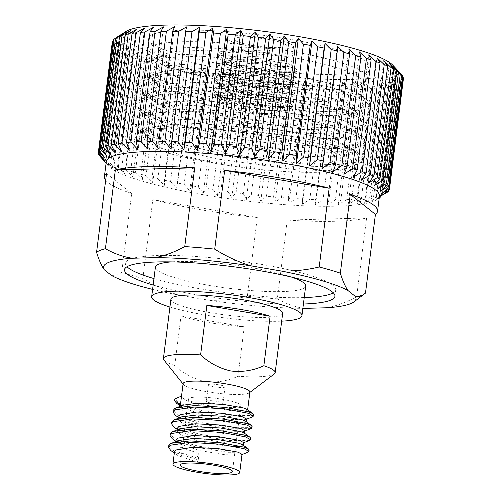 <?xml version="1.0" encoding="UTF-8"?>
<svg xmlns="http://www.w3.org/2000/svg" width="500" height="500" viewBox="0 0 500 500"><rect width="100%" height="100%" fill="white"/><g stroke="black" fill="none" stroke-linecap="round" stroke-linejoin="round"><path stroke-width="0.38" stroke-dasharray="2.5 1.88" d="M254.175 107.362A8.369 1.306 7.2 0 1 260.1 109.381A8.369 1.306 7.2 0 1 249.412 109.306A8.369 1.306 7.2 0 1 243.494 107.287A8.369 1.306 7.2 0 1 254.175 107.362M252.094 123.856A8.369 1.306 7.2 0 1 258.012 125.875A8.369 1.306 7.2 0 1 247.331 125.794A8.369 1.306 7.2 0 1 241.412 123.775A8.369 1.306 7.2 0 1 252.094 123.856M212.275 403.294A8.369 1.306 -172.8 0 0 222.956 403.369A8.369 1.306 -172.8 0 0 217.037 401.35A8.369 1.306 -172.8 0 0 206.356 401.275A8.369 1.306 -172.8 0 0 212.275 403.294M214.356 386.8A8.369 1.306 -172.8 0 0 225.044 386.881A8.369 1.306 -172.8 0 0 219.125 384.862A8.369 1.306 -172.8 0 0 208.438 384.781A8.369 1.306 -172.8 0 0 214.356 386.8M267.625 39.312A26.331 4.119 7.2 0 1 286.256 45.669A26.331 4.119 7.2 0 1 252.638 45.425A26.331 4.119 7.2 0 1 234.006 39.069A26.331 4.119 7.2 0 1 267.625 39.312M259.294 105.281A26.331 4.119 7.2 0 1 277.919 111.631A26.331 4.119 7.2 0 1 244.3 111.388A26.331 4.119 7.2 0 1 225.669 105.031A26.331 4.119 7.2 0 1 259.294 105.281M207.162 405.375A26.331 4.119 -172.8 0 0 240.781 405.625A26.331 4.119 -172.8 0 0 222.15 399.269A26.331 4.119 -172.8 0 0 188.531 399.019A26.331 4.119 -172.8 0 0 207.162 405.375M169.925 307.031A75.731 11.85 -172.8 0 0 205.238 315.012A75.731 11.85 -172.8 0 0 281.681 321.15M291.575 277.094A75.731 11.85 -172.8 0 0 252.1 267.762A75.731 11.85 -172.8 0 0 171.3 261.9M155.412 267.056A75.731 11.85 -172.8 0 0 208.988 285.331A75.731 11.85 -172.8 0 0 305.681 286.038M333.288 292.806A106.025 16.587 -172.8 0 0 335.737 289.837A106.025 16.587 -172.8 0 0 246.825 262.038A106.025 16.587 -172.8 0 0 129.756 259.337A106.025 16.587 -172.8 0 0 125.356 263.256A106.025 16.587 -172.8 0 0 126.988 266.744M286.975 56.456L289.131 61.013L288.844 63.3L285.238 70.2L286.975 56.456A106.025 16.587 7.2 0 1 361.987 82.044A106.025 16.587 7.2 0 1 360.331 84.481A106.025 16.587 7.2 0 1 357.587 85.969A106.025 16.587 7.2 0 1 248.831 84.444A106.025 16.587 7.2 0 1 152.606 58.238A106.025 16.587 7.2 0 1 151.606 55.469A106.025 16.587 7.2 0 1 156.006 51.544A106.025 16.587 7.2 0 1 286.975 56.456L206.575 50.181L176.675 51.375L157.2 55.344L155.425 56.125L150.925 60.831L153.812 66.269L163.319 72.15L189.331 81.544L225.463 90.213L305.281 101.075L336.775 101.956L355.85 99.706L360.15 96.569L357.812 93.188L347.381 88.263L321.081 81.156L284.662 74.781L204.262 68.5L174.356 69.7L154.887 73.669L153.112 74.45L148.613 79.15L151.5 84.594L161.006 90.475L187.019 99.869L223.144 108.537L302.962 119.394L334.462 120.281L353.537 118.031L357.837 114.894L355.5 111.506L345.069 106.587L318.762 99.481L282.344 93.106L201.95 86.825L172.044 88.025L152.575 91.988L150.8 92.769L146.3 97.475L149.188 102.919L158.688 108.8L184.7 118.194L220.831 126.862L300.65 137.719L332.144 138.606L351.219 136.356L355.525 133.219L353.188 129.831L342.75 124.913L316.45 117.806L280.031 111.431L199.631 105.15L169.725 106.35L150.256 110.312L148.481 111.094L143.981 115.8L146.869 121.237L156.375 127.125L182.387 136.519L218.519 145.188L298.337 156.044L329.831 156.931L348.906 154.681L353.206 151.537L350.869 148.156L340.438 143.231L314.137 136.131L277.719 129.75L197.319 123.475L167.413 124.669L147.944 128.637L146.169 129.419L141.669 134.125L144.556 139.562L154.062 145.444L180.069 154.844L216.2 163.506L176.513 155.556L148.031 146.719L135.037 138.431L139.419 132.006L157.025 128.637C177.406 127.294 203.287 128.262 234.669 131.55L286.581 139.406L328.581 149.625L351.112 159.944L353.056 164.381L348.494 167.944L347.169 168.425A106.025 16.587 7.2 0 1 216.2 163.506M363.013 81.838A111.075 17.381 -172.8 0 0 365.887 80.281A111.075 17.381 -172.8 0 0 367.625 77.731A111.075 17.381 -172.8 0 0 274.475 48.606A111.075 17.381 -172.8 0 0 151.831 45.775A111.075 17.381 -172.8 0 0 147.219 49.887A111.075 17.381 -172.8 0 0 148.269 52.794A111.075 17.381 -172.8 0 0 249.075 80.244A111.075 17.381 -172.8 0 0 363.013 81.838M153.287 34.231A111.075 17.381 7.2 0 1 275.931 37.062A111.075 17.381 7.2 0 1 369.081 66.188A111.075 17.381 7.2 0 1 364.469 70.294A111.075 17.381 7.2 0 1 241.825 67.463A111.075 17.381 7.2 0 1 148.681 38.344A111.075 17.381 7.2 0 1 153.287 34.231M392.756 65.156A136.825 21.406 7.2 0 1 388.95 74.475A136.825 21.406 7.2 0 1 225.425 69.05A136.825 21.406 7.2 0 1 126.006 31.463M396.094 84.781L382.188 194.875L375.856 199.713L391.325 77.275L396.094 84.781A146.713 22.956 7.2 0 1 393.675 85.556L386.444 78.844L390.575 86.356A146.713 22.956 7.2 0 1 387.45 87.006L380.156 80.144L383.594 87.65A146.713 22.956 7.2 0 1 379.812 88.156L372.544 81.169L375.238 88.644A146.713 22.956 7.2 0 1 370.838 89.006L363.681 81.9L365.6 89.331A146.713 22.956 7.2 0 1 360.625 89.55L353.669 82.331L354.775 89.706A146.713 22.956 7.2 0 1 349.288 89.769L342.612 82.463L342.894 89.756A146.713 22.956 7.2 0 1 336.944 89.669L330.631 82.287L330.075 89.488A146.713 22.956 7.2 0 1 323.738 89.25L317.869 81.806L316.469 88.9A146.713 22.956 7.2 0 1 309.806 88.513L304.45 81.031L302.219 88A146.713 22.956 7.2 0 1 295.306 87.469L290.531 79.963L287.481 86.8A146.713 22.956 7.2 0 1 280.394 86.137L276.262 78.619L272.419 85.312A146.713 22.956 7.2 0 1 265.238 84.519L261.8 77.013L257.2 83.556A146.713 22.956 7.2 0 1 250 82.638L247.306 75.163L241.988 81.544A146.713 22.956 7.2 0 1 234.85 80.512L232.931 73.081L226.944 79.3A146.713 22.956 7.2 0 1 219.95 78.169L218.837 70.8L212.244 76.856A146.713 22.956 7.2 0 1 205.463 75.631L205.181 68.344L198.044 74.225A146.713 22.956 7.2 0 1 191.55 72.931L192.106 65.731L184.494 71.45A146.713 22.956 7.2 0 1 178.369 70.094L179.762 63.006L171.75 68.55A146.713 22.956 7.2 0 1 166.05 67.15L168.287 60.181L159.95 65.569A146.713 22.956 7.2 0 1 154.744 64.138L157.794 57.3L149.225 62.525A146.713 22.956 7.2 0 1 144.562 61.081L148.406 54.381L139.688 59.462A146.713 22.956 7.2 0 1 135.625 58.019L140.225 51.475L131.444 56.413A146.713 22.956 7.2 0 1 128.025 54.981L133.344 48.6L124.588 53.406A146.713 22.956 7.2 0 1 121.85 52.006L127.831 45.788L119.188 50.475A146.713 22.956 7.2 0 1 117.163 49.125L123.756 43.075L115.306 47.656A146.713 22.956 7.2 0 1 114.019 46.369L121.156 40.487L112.987 44.975A146.713 22.956 7.2 0 1 112.444 43.769L120.062 38.05L112.256 42.469A146.713 22.956 7.2 0 1 112.287 42.119M113.019 40.963L120.481 35.8L113.125 40.156M115.556 38.181L117.325 36.956M365.481 293.106A137.669 21.538 7.2 0 1 361.9 295.05A137.669 21.538 7.2 0 1 356.65 296.706C346.831 302.069 337.038 305.75 327.262 307.756M379.469 196.094A137.669 21.538 7.2 0 1 377.013 199.481A137.669 21.538 7.2 0 1 373.756 201.188A137.669 21.538 7.2 0 1 233.369 199.319A137.669 21.538 7.2 0 1 107.844 165.475A137.669 21.538 7.2 0 1 106.306 161.588M304.094 308.375C294.794 306.894 285.869 303.712 277.312 298.825L287.262 220.069A137.669 21.538 -172.8 0 0 366.6 217.95L356.65 296.706M277.312 298.825A137.669 21.538 7.2 0 1 247.344 296.262C234.644 299.312 221.887 300.644 209.062 300.244A127.238 19.906 7.2 0 0 302.863 308.363M152.587 289.381A127.238 19.906 7.2 0 0 178.55 295.038C166.219 291.15 154.325 285.613 142.863 278.419L152.812 199.669A137.669 21.538 -172.8 0 0 257.294 217.506L247.344 296.262M142.863 278.419A137.669 21.538 7.2 0 1 121.731 272.256C118.175 275.069 114.775 276.144 111.525 275.494M105.681 180.275A137.669 21.538 -172.8 0 0 131.675 193.5L121.731 272.256M115.306 47.656L101.4 157.75A146.713 22.956 7.2 0 1 100.106 156.469M101.4 157.75L108.287 165.512L103.256 159.225L117.163 49.125M119.188 50.475L105.281 160.569A146.713 22.956 7.2 0 1 103.256 159.225M105.281 160.569L112.369 168.225L107.938 162.106L121.85 52.006M124.588 53.406L110.675 163.5A146.713 22.956 7.2 0 1 107.938 162.106M110.675 163.5L117.875 171.038L114.119 165.075L128.025 54.981M131.444 56.413L117.537 166.506A146.713 22.956 7.2 0 1 114.119 165.075M117.537 166.506L124.763 173.912L121.719 168.113L135.625 58.019M139.688 59.462L125.781 169.556A146.713 22.956 7.2 0 1 121.719 168.113M125.781 169.556L132.938 176.825L130.656 171.175L144.562 61.081M149.225 62.525L135.319 172.619A146.713 22.956 7.2 0 1 130.656 171.175M135.319 172.619L142.325 179.737L140.831 174.231L154.744 64.138M159.95 65.569L146.044 175.662A146.713 22.956 7.2 0 1 140.831 174.231M146.044 175.662L152.819 182.619L152.144 177.244L166.05 67.15M171.75 68.55L157.844 178.65A146.713 22.956 7.2 0 1 152.144 177.244M157.844 178.65L164.3 185.444L164.456 180.188L178.369 70.094M184.494 71.45L170.588 181.544A146.713 22.956 7.2 0 1 164.456 180.188M170.588 181.544L176.644 188.175L177.644 183.025L191.55 72.931M198.044 74.225L184.131 184.325A146.713 22.956 7.2 0 1 177.644 183.025M184.131 184.325L189.713 190.781L191.556 185.731L205.463 75.631M212.244 76.856L198.337 186.95A146.713 22.956 7.2 0 1 191.556 185.731M198.337 186.95L203.369 193.238L206.038 188.263L219.95 78.169M226.944 79.3L213.038 189.4A146.713 22.956 7.2 0 1 206.038 188.263M213.038 189.4L217.463 195.519L220.938 190.606L234.85 80.512M241.988 81.544L228.075 191.637A146.713 22.956 7.2 0 1 220.938 190.606M228.075 191.637L231.838 197.6L236.094 192.731L250 82.638M257.2 83.556L243.294 193.65A146.713 22.956 7.2 0 1 236.094 192.731M243.294 193.65L246.337 199.45L251.331 194.613L265.238 84.519M272.419 85.312L258.512 195.413A146.713 22.956 7.2 0 1 251.331 194.613M258.512 195.413L260.8 201.062L266.488 196.231L280.394 86.137M287.481 86.8L273.575 196.9A146.713 22.956 7.2 0 1 266.488 196.231M273.575 196.9L275.062 202.406L281.4 197.569L295.306 87.469M302.219 88L288.312 198.094A146.713 22.956 7.2 0 1 281.4 197.569M288.312 198.094L288.981 203.469L295.9 198.606L309.806 88.513M316.469 88.9L302.562 198.994A146.713 22.956 7.2 0 1 295.9 198.606M302.562 198.994L302.4 204.25L309.825 199.344L323.738 89.25M330.075 89.488L316.169 199.581A146.713 22.956 7.2 0 1 309.825 199.344M316.169 199.581L315.169 204.725L323.038 199.762L336.944 89.669M342.894 89.756L328.981 199.85A146.713 22.956 7.2 0 1 323.038 199.762M328.981 199.85L327.144 204.9L335.375 199.862L349.288 89.769M354.775 89.706L340.869 199.8A146.713 22.956 7.2 0 1 335.375 199.862M340.869 199.8L338.2 204.775L346.719 199.644L360.625 89.55M365.6 89.331L351.688 199.425A146.713 22.956 7.2 0 1 346.719 199.644M351.688 199.425L348.212 204.338L356.931 199.106L370.838 89.006M375.238 88.644L361.331 198.738A146.713 22.956 7.2 0 1 356.931 199.106M361.331 198.738L357.075 203.606L365.906 198.25L379.812 88.156M383.594 87.65L369.688 197.744A146.713 22.956 7.2 0 1 365.906 198.25M369.688 197.744L364.694 202.587L373.544 197.1L387.45 87.006M390.575 86.356L376.662 196.45A146.713 22.956 7.2 0 1 373.544 197.1M376.662 196.45L370.975 201.281L379.762 195.656L393.675 85.556M382.188 194.875A146.713 22.956 7.2 0 1 379.762 195.656M285.238 70.2C231.644 62.356 168.588 61.537 153.694 69.869L149.194 74.569L153.956 81.525L161.581 85.894L187.594 95.288L223.725 103.956L303.544 114.812L335.037 115.7L354.113 113.45L355.238 113.056L358.419 110.312L355.331 106.419L345.644 102.006L319.344 94.9L282.925 88.525L202.525 82.244L170.744 83.65L151.375 88.188L146.875 92.894L151.644 99.844L159.269 104.219L185.281 113.612L221.406 122.281L301.231 133.138L332.725 134.025L351.8 131.775L352.919 131.375L356.1 128.637L353.019 124.744L343.331 120.331L317.025 113.225L280.613 106.85L200.212 100.569L168.425 101.975L149.062 106.512L144.562 111.219L149.325 118.169L156.956 122.544L182.963 131.938L219.094 140.606L298.913 151.463L330.406 152.35L349.487 150.1L350.606 149.7L353.787 146.956L350.706 143.069L341.012 138.65L314.713 131.55L278.294 125.169L197.894 118.894L166.112 120.3L146.744 124.838L142.25 129.544L147.012 136.494L154.637 140.863L180.65 150.262L216.781 158.925L296.6 169.788L328.094 170.675L347.169 168.425M183.1 383.587A33.663 5.269 -172.8 0 0 183.412 384.469A33.663 5.269 -172.8 0 0 206.912 391.706A33.663 5.269 -172.8 0 0 249.356 392.8A33.663 5.269 -172.8 0 0 249.887 392.025M274.294 373.956A56.319 8.812 7.2 0 1 237.994 376.269C227.537 381.1 216.55 382.856 205.019 381.531C193.588 378.913 183.494 373.556 174.731 365.469A56.319 8.812 7.2 0 1 163.95 360.012M170.919 299.169A56.319 8.812 -172.8 0 0 210.769 312.762A56.319 8.812 -172.8 0 0 282.675 313.288M174.731 365.469L180.981 315.994A56.319 8.812 -172.8 0 0 209.519 322.656A56.319 8.812 -172.8 0 0 244.244 326.794L237.994 376.269M245.669 421.244L246.112 421.887L244.781 422.631L228.819 422.319L203.575 418.125L183.938 411.644L180.069 407.556L181.531 405.812L182.694 405.256M247.156 409.462L247.6 410.106L246.269 410.85L230.306 410.538L205.062 406.344C190.506 402.925 182.669 399.506 181.55 396.087L181.519 396.106M246.488 418.944L245.15 419.681L229.194 419.369L203.944 415.181L182.419 407.531L180.431 404.925L181.55 396.087M197.994 462.294L196.606 459.369L196.794 457.9L199.106 453.462L197.994 462.294L178.363 455.819L176.469 454.65L174.488 451.731M199.106 453.462L179.475 446.981L175.606 442.9L175.969 442.056M242.019 454.281L240.688 455.025L224.725 454.712L199.481 450.519L179.85 444.038L178.319 443.125M176.831 441.9L175.975 439.95M235.613 446.525L225.844 445.875L200.6 441.681L180.963 435.2L177.094 431.119L178.55 429.369L179.719 428.819M243.506 442.5L242.175 443.244L226.213 442.931L200.969 438.738L181.337 432.256L179.444 431.087L177.463 428.175M244.181 433.025L244.625 433.663L243.294 434.406L227.331 434.094L202.087 429.9L182.45 423.425L178.581 419.338L180.044 417.587L181.206 417.038M244.994 430.719L243.663 431.463L227.7 431.15L202.456 426.956L182.825 420.481L180.931 419.306L178.95 416.394M242.694 444.806L243.137 445.444L241.137 446.312M267.344 57.194L268.463 48.356L269.85 51.288L269.662 52.756L267.344 57.194L241.725 55.944L225.394 58.581L223.931 60.325L225.912 63.244L227.806 64.412L247.438 70.894L272.688 75.081L288.644 75.394L289.981 74.656L285.863 72.506L265.856 68.975L240.238 67.725L223.906 70.356L222.444 72.106L224.425 75.019L226.319 76.194L245.95 82.669L271.194 86.862L287.156 87.175L288.488 86.431L284.375 84.288L264.369 80.75L238.75 79.506L222.419 82.137L220.956 83.888L222.938 86.8L224.831 87.969L244.462 94.45L269.706 98.644L285.669 98.956L287 98.212L282.887 96.069L262.881 92.531L237.262 91.287L220.931 93.919L219.469 95.669L221.45 98.581L223.344 99.75L242.975 106.231L268.219 110.425L284.181 110.738L285.512 109.994L281.4 107.844L261.394 104.312C246.169 102.644 233.719 102.6 224.044 104.175L219.2 99.256L219.381 97.781L225.156 95.337L224.044 104.175M236.8 155.113A33.663 5.269 7.2 0 1 212.987 146.994A33.663 5.269 7.2 0 1 255.963 147.306A33.663 5.269 7.2 0 1 279.775 155.431A33.663 5.269 7.2 0 1 236.8 155.113M268.463 48.356L242.844 47.112L227.675 49.188L226.513 49.744L225.05 51.494L228.925 55.575L248.556 62.056L273.8 66.25L289.762 66.562L291.094 65.819L290.65 65.175L286.975 63.675L266.975 60.138L241.356 58.894L226.188 60.969L225.025 61.525L223.562 63.269L227.431 67.356L247.069 73.838L272.312 78.031L288.275 78.344L289.606 77.6L289.163 76.956L285.487 75.45L265.481 71.919L239.869 70.669L224.7 72.75L223.538 73.3L222.075 75.05L225.944 79.138L245.581 85.619L270.825 89.806L286.788 90.119L288.119 89.381L287.675 88.737L284 87.231L263.994 83.7L238.381 82.45L223.212 84.531L222.044 85.081L220.588 86.831L224.456 90.919L244.094 97.394L269.337 101.587L285.294 101.9L286.631 101.156L286.188 100.519L282.512 99.012L262.506 95.475C247.244 93.812 234.794 93.769 225.156 95.337M250.55 46.275A33.663 5.269 7.2 0 1 226.737 38.15A33.663 5.269 7.2 0 1 269.713 38.462A33.663 5.269 7.2 0 1 293.525 46.588A33.663 5.269 7.2 0 1 250.55 46.275M115.256 152.812L130.725 30.369M110.375 154.381L125.844 31.938M106.95 156.194L122.419 33.756M105.013 158.244L120.481 35.8M112.256 42.469L98.35 152.562M104.594 160.494L120.062 38.05M98.65 152.95L112.444 43.769M112.987 44.975L99.081 155.075M105.688 162.925L121.156 40.487M100.125 156.319L114.019 46.369M108.287 165.512L123.756 43.075M112.369 168.225L127.831 45.788M117.875 171.038L133.344 48.6M124.763 173.912L140.225 51.475M132.938 176.825L148.406 54.381M142.325 179.737L157.794 57.3M152.819 182.619L168.287 60.181M164.3 185.444L179.762 63.006M176.644 188.175L192.106 65.731M189.713 190.781L205.181 68.344M203.369 193.238L218.837 70.8M217.463 195.519L232.931 73.081M231.838 197.6L247.306 75.163M246.337 199.45L261.8 77.013M260.8 201.062L276.262 78.619M275.062 202.406L290.531 79.963M288.981 203.469L304.45 81.031M302.4 204.25L317.869 81.806M315.169 204.725L330.631 82.287M327.144 204.9L342.612 82.463M338.2 204.775L353.669 82.331M348.212 204.338L363.681 81.9M357.075 203.606L372.544 81.169M364.694 202.587L380.156 80.144M370.975 201.281L386.444 78.844M375.856 199.713L384.494 193.938L398.4 83.837L391.325 77.275M379.281 197.894L394.75 75.456L400.106 82.938A146.713 22.956 7.2 0 1 398.4 83.837M400.106 82.938L386.2 193.019A146.713 22.956 7.2 0 1 384.494 193.938M387.688 191.962L401.594 81.869L394.75 75.456M381.219 195.85L396.688 73.412L402.556 80.85A146.713 22.956 7.2 0 1 401.594 81.869M402.556 80.85L388.744 190.175M389.3 189.75L403.206 79.656L396.688 73.412M403.394 78.894A146.713 22.956 7.2 0 1 403.206 79.656M381.644 193.6L397.106 71.156L403.419 78.537M403.231 77.237L397.106 71.156M380.544 191.169L396.012 68.725L401.631 74.869M401.662 74.638L396.012 68.725M377.944 188.581L393.413 66.137M373.869 185.863L389.331 63.425M368.356 183.056L383.825 60.613M361.475 180.175L376.938 57.737M353.294 177.269L368.762 54.825M343.906 174.356L359.375 51.913M333.413 171.469L348.881 49.031M321.938 168.65L337.4 46.206M171.069 149.362L186.531 26.925M159.088 149.188L174.556 26.75M148.031 149.319L163.5 26.875M138.019 149.75L153.488 27.312M129.156 150.481L144.625 28.044M121.544 151.506L137.006 29.069M106.531 173.544L131.675 193.5M287.262 220.069L366.6 217.95M152.812 199.669L257.294 217.506M178.55 295.038L209.062 300.244M303.412 304.012A106.025 16.587 7.2 0 1 153.138 285.025M153.956 278.575A106.025 16.587 -172.8 0 0 304.225 297.556M244.244 326.794L180.981 315.994M196.794 457.9L173.325 450.45L168.756 446.519M249.125 449.944L247.525 450.925L228.444 450.838L198.281 446.119L183.1 442.031M181.137 441.35L174.819 438.669L170.175 433.981M250.613 438.162L249.013 439.144L229.931 439.056L199.769 434.338L176.306 426.894L171.663 422.206M252.1 426.381L250.5 427.369L231.419 427.275L201.256 422.556L177.794 415.112L173.15 410.425M253.594 414.6L251.988 415.588L232.906 415.5L202.744 410.781L179.281 403.331L174.631 399M196.606 459.369L173.144 451.925L170.675 450.431M248.062 452.169L228.256 452.306L198.094 447.587L180.95 442.825M178.056 441.712L172.162 438.656M249.55 440.387L229.744 440.531L199.581 435.812L176.119 428.363L173.65 426.875M251.038 428.606L231.231 428.75L201.069 424.031L177.606 416.581L175.138 415.094M252.531 416.831L232.719 416.969L202.556 412.25L179.094 404.806L176.631 403.312M269.662 52.756L239.125 50.987L219.675 53.844L217.944 55.831L220.125 59.031L222.587 60.519L246.05 67.962L276.212 72.681L296.025 72.544L296.9 71.787L292.013 69.037L268.175 64.538L237.638 62.763L218.188 65.619L216.456 67.613L218.631 70.806L221.1 72.3L244.562 79.744L274.725 84.462L294.531 84.319L295.413 83.569L290.519 80.819L266.688 76.319L236.15 74.544L216.7 77.4L214.969 79.388L217.144 82.587L219.613 84.075L243.075 91.525L273.238 96.244L293.044 96.1L293.925 95.35L289.031 92.6L265.2 88.094L234.662 86.325L215.212 89.181L213.481 91.169L215.656 94.369L218.125 95.856L241.588 103.306L271.75 108.025L290.831 108.112L292.431 107.125L287.544 104.381L263.706 99.875L233.175 98.1L219.2 99.256M269.85 51.288L239.312 49.513L221.006 51.837L219.862 52.369L218.131 54.356L222.775 59.044L246.238 66.494L276.4 71.213L295.481 71.3L297.087 70.319L296.45 69.4L292.194 67.569L268.363 63.062L237.825 61.294L219.519 63.612L218.375 64.15L216.644 66.137L221.287 70.825L244.75 78.275L274.913 82.987L293.994 83.081L295.594 82.094L294.962 81.181L290.706 79.35L266.869 74.844L236.337 73.069L218.031 75.394L216.881 75.925L215.156 77.919L219.8 82.606L243.263 90.05L273.425 94.769L292.506 94.856L294.106 93.875L293.475 92.956L289.219 91.125L265.381 86.625L234.85 84.85L216.544 87.175L215.394 87.706L213.663 89.694L218.312 94.381L241.775 101.831L271.938 106.55L291.019 106.638L292.619 105.656L291.988 104.738L287.731 102.906L263.894 98.406L233.363 96.631L219.381 97.781M288.844 63.3L200.8 56.206L165.994 57.631L144.794 62.5L139.875 67.575L144.963 74.994L153.469 79.837L181.975 90.019L221.569 99.406L309.031 111.081L343.55 111.944L364.462 109.369L365.569 108.969L369.181 105.856L365.812 101.519L355.206 96.613L326.413 88.719L286.531 81.625L198.481 74.525L163.681 75.956L142.475 80.819L137.556 85.9L142.65 93.319L151.15 98.162L179.662 108.344L219.25 117.725L306.719 129.406L341.231 130.269L362.144 127.694L363.256 127.294L366.869 124.175L363.5 119.838L352.894 114.938L324.094 107.044L284.212 99.95L196.169 92.85L161.363 94.281L140.162 99.144L135.244 104.225L140.331 111.644L148.837 116.481L177.344 126.662L216.938 136.05L304.406 147.731L338.919 148.588L360.938 145.619L364.55 142.5L361.181 138.162L350.581 133.256L321.781 125.369L281.9 118.269L193.856 111.175L159.05 112.606L137.85 117.469L132.931 122.55L138.019 129.969L146.519 134.806L175.031 144.987L214.625 154.375L302.087 166.05L336.606 166.912L357.512 164.338L358.625 163.944L362.238 160.825L358.869 156.488L348.263 151.581L319.462 143.688L279.587 136.594L234.669 131.55M289.131 61.013L201.088 53.913L168.181 55.138L146.862 59.425L145.081 60.206L140.162 65.287L143.338 71.175L153.756 77.544L182.262 87.725L221.856 97.112L309.325 108.787L343.837 109.65L364.75 107.075L369.469 103.562L366.812 99.712L355.5 94.319L326.7 86.431L286.819 79.331L198.775 72.237L165.869 73.463L144.55 77.75L142.769 78.531L137.85 83.612L141.019 89.494L151.438 95.869L179.95 106.05L219.544 115.438L307.006 127.112L341.525 127.975L362.438 125.4L367.156 121.888L364.494 118.038L353.181 112.644L324.387 104.75L284.506 97.656L196.456 90.562L163.55 91.788L142.238 96.075L140.45 96.856L135.531 101.931L138.706 107.819L149.125 114.194L177.638 124.375L217.225 133.763L304.694 145.438L339.206 146.3L360.119 143.725L364.844 140.213L362.181 136.363L350.869 130.969L322.069 123.075L282.188 115.981L194.144 108.888L161.238 110.113L139.919 114.4L138.138 115.181L133.219 120.256L136.394 126.144L146.812 132.519L175.319 142.7L214.913 152.088L302.381 163.762L336.894 164.625L357.806 162.05L362.525 158.537L359.862 154.688L348.556 149.294L319.756 141.4L279.875 134.306L191.831 127.206L157.025 128.637M258.012 125.875L260.1 109.381M225.044 386.881L222.956 403.369M277.919 111.631L286.256 45.669M240.781 405.625L232.45 471.587M334.925 296.288L335.737 289.837M360.331 84.481L365.887 80.281M367.625 77.731L369.081 66.188M107.844 165.475L106.075 163.419M353.206 151.537L353.787 146.956M355.525 133.219L356.1 128.637M357.837 114.894L358.419 110.312M360.15 96.569L361.987 82.044M143.981 115.8L144.562 111.219M146.3 97.475L146.875 92.894M148.613 79.15L149.194 74.569M150.925 60.831L151.606 55.469M183.412 384.469L183.044 384M180.069 407.556L180.238 406.231M175.606 442.9L175.769 441.569M177.094 431.119L177.262 429.794M178.581 419.338L178.75 418.013M219.469 95.662L212.987 146.994M226.737 38.15L225.05 51.494M223.931 60.325L223.562 63.269M222.444 72.106L222.075 75.05M220.956 83.888L220.588 86.831M293.525 46.588L291.094 65.819M289.981 74.656L289.606 77.6M288.488 86.431L288.119 89.381M287 98.212L286.631 101.156M285.512 109.994L279.775 155.431M249.356 392.8L249.831 392.438M141.669 134.125L142.25 129.544M377.013 199.481L379.237 197.925M147.219 49.887L148.681 38.344M152.606 58.238L148.269 52.794M124.537 269.713L125.356 263.256M174.319 453.081L176.469 454.65M241.981 454.581L241.4 454.812M175.806 441.306L177.956 442.869M243.469 442.8L242.887 443.031M177.294 429.525L179.444 431.087M244.956 431.019L244.381 431.25M178.781 417.744L180.931 419.306M246.444 419.244L245.869 419.469M180.269 405.962L182.419 407.531M217.944 55.831L218.131 54.356M296.9 71.787L297.087 70.319M216.456 67.613L216.644 66.137M295.413 83.569L295.594 82.094M214.969 79.388L215.156 77.919M293.925 95.35L294.106 93.875M213.481 91.169L213.663 89.694M292.431 107.125L292.619 105.656M221.006 51.837L227.675 49.188M296.45 69.4L290.65 65.175M219.519 63.612L226.188 60.969M294.962 81.181L289.163 76.956M218.031 75.394L224.7 72.75M293.475 92.956L287.675 88.737M216.544 87.175L223.212 84.531M291.988 104.738L286.188 100.519M225.912 63.244L220.125 59.031M289.363 75.181L296.025 72.544M224.425 75.019L218.631 70.806M287.875 86.962L294.531 84.319M222.938 86.8L217.144 82.587M286.381 98.744L293.044 96.1M221.45 98.581L215.656 94.369M284.894 110.525L291.556 107.881M188.531 399.019L180.2 464.988M225.669 105.031L234.006 39.069M144.963 74.994L153.956 81.525M365.569 108.969L355.238 113.056M142.65 93.319L151.644 99.844M363.256 127.294L352.919 131.375M140.331 111.644L149.325 118.169M360.938 145.619L350.606 149.7M138.019 129.969L147.012 136.494M358.625 163.944L348.494 167.944M157.2 55.344L146.862 59.425M366.812 99.712L357.812 93.188M144.55 77.75L154.887 73.669M364.494 118.038L355.5 111.506M142.238 96.075L152.575 91.988M362.181 136.363L353.188 129.831M139.919 114.4L150.256 110.312M359.862 154.688L350.869 148.156M139.419 132.006L147.944 128.637M140.162 65.287L139.875 67.575M369.469 103.562L369.181 105.856M137.85 83.612L137.556 85.9M367.156 121.888L366.869 124.175M135.531 101.931L135.244 104.225M364.844 140.213L364.55 142.5M133.219 120.256L132.931 122.55M362.525 158.537L362.238 160.825M208.438 384.781L206.356 401.275M241.412 123.775L243.494 107.287"/><path stroke-width="0.75" d="M198.831 471.344A26.331 4.119 -172.8 0 0 232.45 471.587A26.331 4.119 -172.8 0 0 213.819 465.231A26.331 4.119 -172.8 0 0 180.2 464.988A26.331 4.119 -172.8 0 0 198.831 471.344M281.681 321.15A75.731 11.85 -172.8 0 0 301.931 315.725A75.731 11.85 -172.8 0 0 248.35 297.444A75.731 11.85 -172.8 0 0 151.662 296.737A75.731 11.85 -172.8 0 0 169.925 307.031M171.3 261.9A75.731 11.85 -172.8 0 0 155.412 267.056L151.662 296.737M304.225 297.556A106.025 16.587 -172.8 0 0 331.337 293.756A106.025 16.587 -172.8 0 0 333.288 292.806M153.138 285.025A106.025 16.587 7.2 0 1 124.537 269.713A106.025 16.587 7.2 0 1 128.938 265.788A106.025 16.587 7.2 0 1 246.006 268.494A106.025 16.587 7.2 0 1 334.925 296.288A106.025 16.587 7.2 0 1 330.519 300.212A106.025 16.587 7.2 0 1 303.412 304.012M117.275 37.169L125.844 31.938L119.581 36.225L105.675 146.325L110.375 154.381L103.369 147.262L117.275 37.169A146.713 22.956 7.2 0 0 115.575 38.069L126.006 31.463A136.825 21.406 7.2 0 1 128.812 30.05A136.825 21.406 7.2 0 1 267.256 31.762A136.825 21.406 7.2 0 1 392.756 65.156L401.381 74.331A146.713 22.956 7.2 0 1 401.662 74.638L387.756 184.731L380.544 191.169L388.781 186.125A146.713 22.956 7.2 0 1 389.325 187.331L403.231 77.237A146.713 22.956 7.2 0 0 402.688 76.031L388.781 186.125M106.075 163.419L99.081 155.075A146.713 22.956 7.2 0 1 98.537 153.863L104.594 160.494L98.35 152.562A146.713 22.956 7.2 0 1 98.375 152.213L112.287 42.119A146.713 22.956 7.2 0 1 112.469 41.35L113.019 40.963M115.575 38.069L101.662 148.162L106.95 156.194L100.175 149.238A146.713 22.956 7.2 0 0 99.213 150.25L113.125 40.156A146.713 22.956 7.2 0 1 114.087 39.144L115.556 38.181M354.006 301.856L365.481 293.106C361.919 295.925 358.519 297 355.281 296.344A127.238 19.906 7.2 0 1 354.006 301.856A127.238 19.906 7.2 0 1 350.688 303.656A127.238 19.906 7.2 0 1 327.262 307.756L304.094 308.375A127.238 19.906 7.2 0 1 302.863 308.363M96.581 252.294A137.669 21.538 7.2 0 1 100.162 250.35A137.669 21.538 7.2 0 1 105.419 248.694C113.944 253.569 122.869 256.75 132.2 258.244A127.238 19.906 7.2 0 0 104.181 269.662C101.381 265.531 98.85 259.744 96.581 252.294L106.531 173.544A137.669 21.538 -172.8 0 0 104.4 176.694A137.669 21.538 -172.8 0 0 105.681 180.275M104.4 176.694L106.306 161.588A137.669 21.538 7.2 0 1 112.019 156.494A137.669 21.538 7.2 0 1 264.025 160A137.669 21.538 7.2 0 1 379.469 196.094L377.562 211.2A137.669 21.538 -172.8 0 0 350.281 194.394L340.337 273.144C342.594 280.569 345.131 286.363 347.938 290.512A127.238 19.906 7.2 0 0 280.912 270.969C293.681 271.369 306.444 270.044 319.2 266.981L329.15 188.231A137.669 21.538 -172.8 0 0 224.669 170.387L214.719 249.137C226.125 256.312 238.019 261.85 250.4 265.756A127.238 19.906 7.2 0 0 155.363 257.625C165.106 255.637 174.9 251.956 184.75 246.575L194.7 167.825A137.669 21.538 -172.8 0 0 115.363 169.944L105.419 248.694M101.662 148.162A146.713 22.956 7.2 0 1 103.369 147.262M99.213 150.25L105.013 158.244L98.562 151.444L112.469 41.35M98.375 152.213A146.713 22.956 7.2 0 1 98.562 151.444M100.988 157.487L100.125 156.319M247.638 409.812L249.887 392.025A33.663 5.269 -172.8 0 0 226.069 383.9A33.663 5.269 -172.8 0 0 183.1 383.587L180.238 406.231M270.113 316.256A56.319 8.812 -172.8 0 0 241.575 309.594A56.319 8.812 -172.8 0 0 206.85 305.456L270.113 316.256L263.863 365.731C253.469 370.55 242.475 372.3 230.881 370.988C219.513 368.406 209.419 363.05 200.6 354.925A56.319 8.812 7.2 0 0 163.419 358.544L170.919 299.169A56.319 8.812 -172.8 0 1 242.825 299.7A56.319 8.812 -172.8 0 1 282.675 313.288L275.175 372.656A56.319 8.812 7.2 0 1 274.294 373.956L249.831 392.438M183.044 384L163.95 360.012A56.319 8.812 7.2 0 1 163.419 358.544M206.85 305.456L200.6 354.925M178.781 417.744L175.138 415.094L172.963 411.9L173.15 410.425L174.881 408.438L182.694 405.256L197.862 403.175L223.481 404.425L243.481 407.962L247.156 409.462L252.956 413.688L253.594 414.6L253.406 416.075L252.531 416.831L245.869 419.469M196.744 472.194A33.663 5.269 7.2 0 1 172.931 464.069A33.663 5.269 7.2 0 1 215.906 464.381A33.663 5.269 7.2 0 1 239.719 472.506A33.663 5.269 7.2 0 1 196.744 472.194M172.931 464.069L174.488 451.731L175.95 449.981L192.281 447.35L217.9 448.6L237.906 452.131L242.019 454.281L239.719 472.506M175.969 442.056L178.231 440.594L193.4 438.519L219.013 439.762L239.019 443.3L242.694 444.806L248.494 449.025L249.125 449.944L248.944 451.413L248.062 452.169L241.981 454.581M178.319 443.125L176.831 441.9M175.769 441.569L175.975 439.95L177.438 438.206L193.769 435.569L219.387 436.819L239.394 440.356L243.506 442.5L243.175 445.15M175.806 441.306L172.162 438.656L169.988 435.456L170.175 433.981L171.9 431.994L179.719 428.819L194.887 426.737L220.5 427.987L240.506 431.519L244.181 433.025L249.981 437.244L250.613 438.162L250.431 439.637L249.55 440.387L243.469 442.8M177.262 429.794L177.463 428.175L178.925 426.425L195.256 423.794L220.875 425.037L240.881 428.575L244.994 430.719L244.662 433.375M177.294 429.525L173.65 426.875L171.475 423.675L171.663 422.206L173.394 420.213L181.206 417.038L196.375 414.956L221.994 416.206L241.994 419.738L245.669 421.244L251.469 425.462L252.1 426.381L251.919 427.856L251.038 428.606L244.381 431.25M178.75 418.013L178.95 416.394L180.413 414.644L196.744 412.013L222.362 413.263L242.369 416.794L246.488 418.944L246.15 421.594M241.137 446.312L235.613 446.525M263.863 365.731A56.319 8.812 7.2 0 1 275.175 372.656M111.194 144.744L115.256 152.812L108.1 145.544L122.006 35.45L130.725 30.369L125.106 34.65L111.194 144.744A146.713 22.956 7.2 0 1 114.319 144.1L128.225 34.006L137.006 29.069L132.081 33.356A146.713 22.956 7.2 0 1 135.863 32.85L144.625 28.044L140.438 32.362A146.713 22.956 7.2 0 1 144.838 32L153.488 27.312L150.081 31.675A146.713 22.956 7.2 0 1 155.05 31.463L163.5 26.875L160.9 31.306A146.713 22.956 7.2 0 1 166.394 31.237L174.556 26.75L172.787 31.25A146.713 22.956 7.2 0 1 178.731 31.337L186.531 26.925L185.6 31.519A146.713 22.956 7.2 0 1 191.944 31.762L199.3 27.4L199.213 32.106A146.713 22.956 7.2 0 1 205.875 32.494L212.719 28.181L213.463 33.006A146.713 22.956 7.2 0 1 220.369 33.537L226.637 29.244L228.194 34.206A146.713 22.956 7.2 0 1 235.281 34.875L240.9 30.594L243.256 35.694A146.713 22.956 7.2 0 1 250.438 36.488L255.362 32.2L258.475 37.45A146.713 22.956 7.2 0 1 265.675 38.369L269.862 34.05L273.694 39.462A146.713 22.956 7.2 0 1 280.831 40.494L284.237 36.131L288.731 41.706A146.713 22.956 7.2 0 1 295.731 42.838L298.331 38.413L303.431 44.15A146.713 22.956 7.2 0 1 310.212 45.375L311.988 40.869L317.638 46.781A146.713 22.956 7.2 0 1 324.125 48.075L325.056 43.475L331.181 49.556A146.713 22.956 7.2 0 1 337.312 50.912L337.4 46.206L343.925 52.456A146.713 22.956 7.2 0 1 349.625 53.856L348.881 49.031L355.725 55.438A146.713 22.956 7.2 0 1 360.938 56.875L359.375 51.913L366.456 58.481A146.713 22.956 7.2 0 1 371.112 59.925L368.762 54.825L375.994 61.544A146.713 22.956 7.2 0 1 380.05 62.987L376.938 57.737L384.231 64.594A146.713 22.956 7.2 0 1 387.65 66.025L383.825 60.613L391.094 67.606A146.713 22.956 7.2 0 1 393.831 69L389.331 63.425L396.494 70.531A146.713 22.956 7.2 0 1 398.519 71.881L393.413 66.137L400.369 73.35A146.713 22.956 7.2 0 1 401.381 74.331M125.106 34.65A146.713 22.956 7.2 0 1 128.225 34.006M105.675 146.325A146.713 22.956 7.2 0 1 108.1 145.544M119.581 36.225A146.713 22.956 7.2 0 1 122.006 35.45M100.175 149.238L114.087 39.144M98.537 153.863L98.65 152.95M386.2 193.019L387.688 191.962A146.713 22.956 7.2 0 0 388.644 190.944L381.219 195.85L389.3 189.75A146.713 22.956 7.2 0 0 389.481 188.988L403.394 78.894A146.713 22.956 7.2 0 0 403.419 78.537L389.513 188.631A146.713 22.956 7.2 0 1 389.481 188.988M388.744 190.175L388.644 190.944M403.113 78.181L403.419 78.537M389.513 188.631L381.644 193.6L389.325 187.331M401.631 74.869L402.688 76.031M400.369 73.35L386.463 183.45A146.713 22.956 7.2 0 1 387.756 184.731M386.463 183.45L377.944 188.581L384.606 181.975L398.519 71.881M396.494 70.531L382.581 180.625A146.713 22.956 7.2 0 1 384.606 181.975M382.581 180.625L373.869 185.863L379.919 179.094L393.831 69M391.094 67.606L377.181 177.7A146.713 22.956 7.2 0 1 379.919 179.094M377.181 177.7L368.356 183.056L373.744 176.119L387.65 66.025M384.231 64.594L370.325 174.694A146.713 22.956 7.2 0 1 373.744 176.119M370.325 174.694L361.475 180.175L366.144 173.088L380.05 62.987M375.994 61.544L362.081 171.637A146.713 22.956 7.2 0 1 366.144 173.088M362.081 171.637L353.294 177.269L357.206 170.025L371.112 59.925M366.456 58.481L352.544 168.575A146.713 22.956 7.2 0 1 357.206 170.025M352.544 168.575L343.906 174.356L347.025 166.969L360.938 56.875M355.725 55.438L341.819 165.538A146.713 22.956 7.2 0 1 347.025 166.969M341.819 165.538L333.413 171.469L335.719 163.95L349.625 53.856M343.925 52.456L330.019 162.55A146.713 22.956 7.2 0 1 335.719 163.95M330.019 162.55L321.938 168.65L323.406 161.006L337.312 50.912M331.181 49.556L317.275 159.65A146.713 22.956 7.2 0 1 323.406 161.006M317.275 159.65L309.594 165.919L325.056 43.475M309.594 165.919L310.219 158.169L324.125 48.075M317.638 46.781L303.725 156.875A146.713 22.956 7.2 0 1 310.219 158.169M303.725 156.875L296.519 163.306L311.988 40.869M296.519 163.306L296.306 155.469L310.212 45.375M303.431 44.15L289.525 154.25A146.713 22.956 7.2 0 1 296.306 155.469M289.525 154.25L282.863 160.85L298.331 38.413M282.863 160.85L281.819 152.931L295.731 42.838M288.731 41.706L274.825 151.8A146.713 22.956 7.2 0 1 281.819 152.931M274.825 151.8L268.769 158.569L284.237 36.131M268.769 158.569L266.919 150.588L280.831 40.494M273.694 39.462L259.781 149.556A146.713 22.956 7.2 0 1 266.919 150.588M259.781 149.556L254.394 156.494L269.862 34.05M254.394 156.494L251.769 148.469L265.675 38.369M258.475 37.45L244.569 147.544A146.713 22.956 7.2 0 1 251.769 148.469M244.569 147.544L239.9 154.637L255.362 32.2M239.9 154.637L236.531 146.588L250.438 36.488M243.256 35.694L229.35 145.787A146.713 22.956 7.2 0 1 236.531 146.588M229.35 145.787L225.438 153.031L240.9 30.594M225.438 153.031L221.375 144.969L235.281 34.875M228.194 34.206L214.288 144.3A146.713 22.956 7.2 0 1 221.375 144.969M214.288 144.3L211.169 151.688L226.637 29.244M211.169 151.688L206.462 143.631L220.369 33.537M213.463 33.006L199.55 143.1A146.713 22.956 7.2 0 1 206.462 143.631M199.55 143.1L197.25 150.619L212.719 28.181M197.25 150.619L191.962 142.587L205.875 32.494M199.213 32.106L185.3 142.206A146.713 22.956 7.2 0 1 191.962 142.587M185.3 142.206L183.831 149.844L199.3 27.4M183.831 149.844L178.031 141.856L191.944 31.762M185.6 31.519L171.694 141.619A146.713 22.956 7.2 0 1 178.031 141.856M171.694 141.619L171.069 149.362L164.825 141.438L178.731 31.337M172.787 31.25L158.875 141.35A146.713 22.956 7.2 0 1 164.825 141.438M158.875 141.35L159.088 149.188L152.481 141.337L166.394 31.237M160.9 31.306L146.994 141.4A146.713 22.956 7.2 0 1 152.481 141.337M146.994 141.4L148.031 149.319L141.144 141.556L155.05 31.463M150.081 31.675L136.169 141.769A146.713 22.956 7.2 0 1 141.144 141.556M136.169 141.769L138.019 149.75L130.931 142.094L144.838 32M140.438 32.362L126.531 142.456A146.713 22.956 7.2 0 1 130.931 142.094M126.531 142.456L129.156 150.481L121.956 142.944L135.863 32.85M132.081 33.356L118.175 143.456A146.713 22.956 7.2 0 1 121.956 142.944M118.175 143.456L121.544 151.506L114.319 144.1M194.7 167.825L115.363 169.944M329.15 188.231L224.669 170.387M365.481 293.106L375.431 214.356A137.669 21.538 -172.8 0 0 377.562 211.2M375.431 214.356L350.281 194.394M184.75 246.575A137.669 21.538 7.2 0 1 214.719 249.137M319.2 266.981A137.669 21.538 7.2 0 1 340.337 273.144M152.587 289.381A127.238 19.906 7.2 0 1 111.525 275.494L104.181 269.662M155.363 257.625L132.2 258.244M280.912 270.969L250.4 265.756M355.281 296.344L347.938 290.512M126.988 266.744A106.025 16.587 -172.8 0 0 153.956 278.575M301.931 315.725L305.681 286.038A75.731 11.85 -172.8 0 0 291.575 277.094M181.55 396.087L174.631 399L174.444 400.475L180.431 404.925M168.756 446.519L168.681 445.763L170.413 443.775L171.562 443.237L189.869 440.919L220.4 442.694L244.237 447.194L248.494 449.025M183.1 442.031L181.137 441.35M173.05 431.463L191.356 429.137L221.887 430.913L245.725 435.412L249.981 437.244M174.537 419.681L192.844 417.356L223.375 419.131L247.213 423.631L251.469 425.462M176.025 407.9L194.331 405.581L224.869 407.35L248.7 411.856L252.956 413.688M174.319 453.081L170.675 450.431L168.5 447.238L170.231 445.244L189.681 442.388L220.212 444.162L244.05 448.669L248.944 451.413M180.95 442.825L178.056 441.712M169.988 435.456L171.719 433.469L191.169 430.613L221.706 432.381L245.538 436.887L250.431 439.637M171.475 423.675L173.206 421.688L192.656 418.831L223.194 420.606L247.031 425.106L251.919 427.856M172.963 411.9L174.694 409.906L194.144 407.05L224.681 408.825L248.519 413.325L253.406 416.075M180.269 405.962L176.631 403.312L174.444 400.475M379.237 197.925L380.412 197.106M168.681 445.763L168.5 447.238M178.231 440.594L171.562 443.237"/></g></svg>
